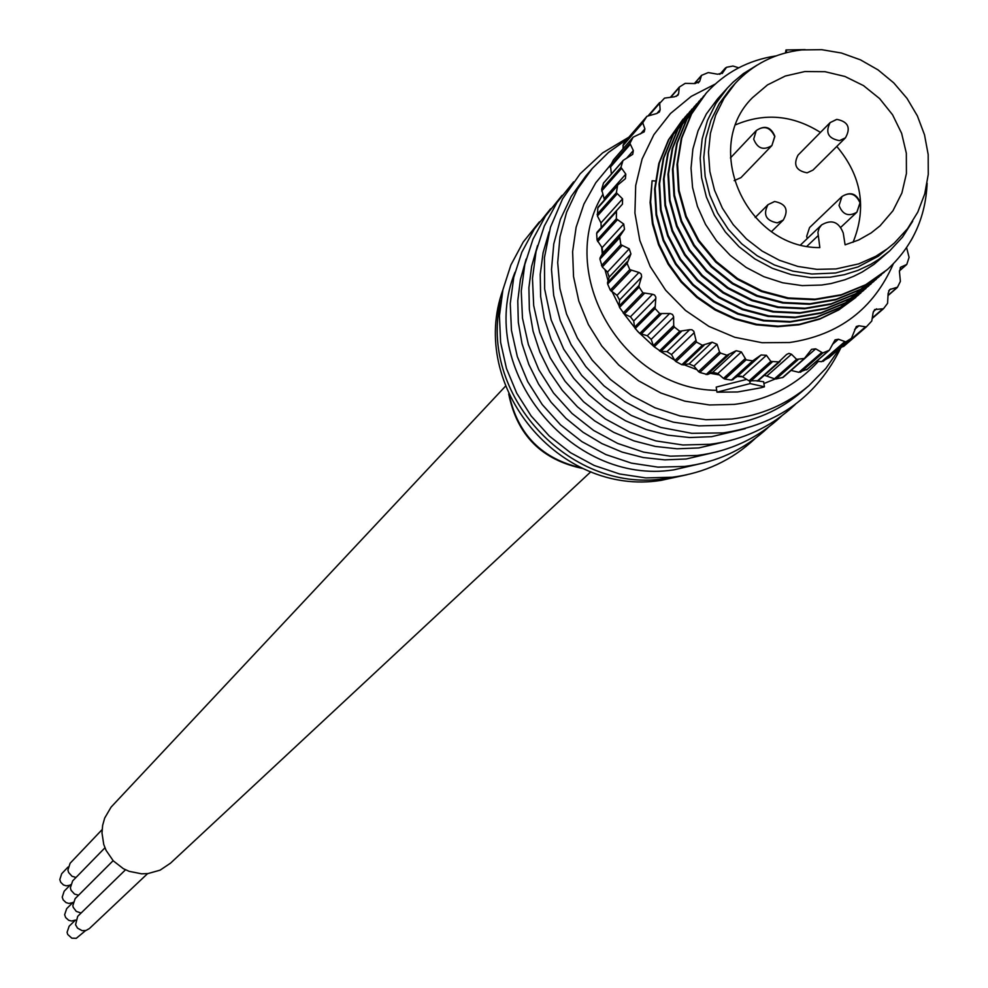 <?xml version="1.0" encoding="UTF-8"?>
<svg xmlns="http://www.w3.org/2000/svg" width="988" height="988" viewBox="0 0 988 988"><rect width="100%" height="100%" fill="white"/><g stroke="black" fill="none" stroke-linecap="round" stroke-linejoin="round"><path stroke-width="1.48" d="M730.453 88.685L719.289 103.579L710.965 120.326L705.741 138.419L703.777 157.314L705.148 176.432L709.816 195.192L717.634 213.038L728.366 229.401L741.692 243.789L757.191 255.769L774.419 264.969L792.821 271.12L811.84 274.022L835.539 272.997L857.905 266.97L878.233 256.275L894.35 243.048L887.249 248.877L875.652 256.374L858.757 263.87L836.021 268.934L816.891 269.353L797.81 266.427L779.347 260.264L762.069 251.026L746.508 239.01L733.145 224.572L722.376 208.147L714.534 190.252L709.853 171.43L708.47 152.238L710.434 133.294L715.683 115.139L724.031 98.343L735.22 83.4L730.453 88.685M894.35 243.048L907.527 228.722L917.778 212.136L924.756 193.833L928.263 174.419L928.177 154.523L924.509 134.8L917.37 115.88L907.021 98.392L893.782 82.906L878.085 69.913L860.437 59.836L841.43 53.019L821.658 49.672L801.787 49.919C775.271 52.994 753.091 64.158 735.22 83.4M819.842 247.605C746.335 248.186 701.406 147.941 752.411 97.738L767.491 84.919L785.275 76.039L804.8 71.556L825.054 71.704L844.95 76.471L863.475 85.598L879.629 98.602L892.572 114.793L901.636 133.343L906.342 153.263L906.428 173.518L901.883 193.031L892.942 210.777L880.073 225.82L871.132 232.933L858.671 239.998L845.098 244.839L843.246 233.032C838.849 221.769 831.624 219.077 821.584 224.918L819.101 228.29L817.916 232.353L819.842 247.605M853.039 242.319C866.982 207.949 861.573 175.988 836.787 146.434M820.46 132.417C792.907 115.114 764.687 112.558 735.813 124.723M774.777 136.097C770.838 126.797 764.663 124.957 756.277 130.564L753.683 139.11C757.5 148.608 763.576 150.744 771.924 145.52L740.938 177.655L734.158 180.643M813 170.072L807.147 172.826C796.081 170.776 793.043 164.873 798.02 155.141L830.155 122.586C825.079 132.516 828.191 138.53 839.479 140.642L845.444 137.826L813 170.072M807.27 238.553L806.677 236.342L809.555 227.586L841.986 196.526L839.047 205.455C842.653 214.717 848.593 216.965 856.88 212.21L840.862 227.24M757.117 65.109L743.371 73.606L733.034 82.226L727.403 88.018L715.991 103.271L707.494 120.413L702.172 138.925L700.183 158.253L701.604 177.815L706.383 197.007L714.386 215.248L725.377 231.995L739.012 246.704L754.894 258.955L772.505 268.366L791.339 274.652L810.802 277.616L830.303 277.183L844.357 274.701L857.88 270.416L870.663 264.413L878.653 259.498L889.719 250.866L874.01 264.352L862.154 272.046L853.706 276.269L844.901 279.765L831.13 283.531L821.695 285.038L802.157 285.606L782.669 282.778L763.81 276.665L746.162 267.439L730.255 255.398L716.572 240.899L705.518 224.4L697.442 206.406L692.563 187.461L691.032 168.158L692.884 149.077L698.047 130.824L706.371 113.929L717.572 98.924L727.403 88.018M912.714 221.213L902.55 237.083L889.719 250.866M785.435 52.907L786.003 49.968L805.146 49.622M927.127 183.249C925.62 217.829 912.332 246.617 887.261 269.613L865.772 284.705L841.344 294.72L815.075 299.191L788.214 297.919L761.983 290.941L737.604 278.604L716.238 261.474L698.862 240.38L686.277 216.31L679.077 190.4L677.57 163.885L681.806 138.011L691.575 113.978L706.383 92.921C725.007 72.495 748.188 60.157 775.938 55.921M884.309 272.182L860.61 289.286L836.256 299.265L810.074 303.724L783.286 302.452L757.141 295.498L732.849 283.198L711.558 266.118L694.231 245.086L681.708 221.09L674.532 195.266L673.038 168.837L677.262 143.038L687.006 119.091L703.839 95.848M879.11 276.776L855.485 293.831L831.204 303.785L805.096 308.219L778.396 306.959L752.337 300.019L728.131 287.755L706.902 270.737L689.636 249.766L677.15 225.844L670.012 200.107L668.53 173.764L672.754 148.039L682.473 124.167L699.245 101.011M786.003 49.968L786.893 52.537M886.607 270.193L865.13 285.273L840.702 295.288L814.458 299.759L787.597 298.487L761.378 291.509L737.011 279.172L715.658 262.055L698.281 240.973L685.709 216.903L678.509 191.017L677.002 164.514L681.238 138.641L690.995 114.62L705.877 93.514M881.382 274.825L859.968 289.855L835.613 299.833L809.444 304.292L782.681 303.007L756.536 296.067L732.256 283.766L710.977 266.698L693.662 245.679L681.14 221.695L673.964 195.883L672.47 169.454L676.694 143.668L686.438 119.733L701.208 98.751M876.319 279.295L854.855 294.387L830.575 304.341L804.479 308.787L777.791 307.515L751.745 300.587L727.539 288.323L706.321 271.317L689.068 250.359L676.582 226.45L669.444 200.712L667.962 174.37L672.186 148.669L681.905 124.797L696.626 103.888M858.658 294.881L839.392 309.38L820.262 318.605L799.65 324.262L778.198 326.164L756.573 324.249L735.467 318.593L715.534 309.368L697.392 296.857L681.621 281.469L668.715 263.697L659.058 244.098L652.982 223.3L650.635 201.972L652.105 180.779L655.316 180.989M873.948 281.345L850.458 298.302L826.252 308.244L800.231 312.69L773.616 311.442L747.62 304.539L723.488 292.325L702.32 275.368L685.104 254.472L672.655 230.624L665.529 204.961L664.047 178.692L668.259 153.041L677.941 129.23L694.663 106.148M868.823 285.89L845.395 302.797L821.263 312.702L795.328 317.136L768.8 315.888L742.89 309.009L718.832 296.845L697.738 279.937L680.584 259.103L668.172 235.342L661.071 209.752L659.589 183.57L663.788 158.006L673.446 134.269L690.13 111.249M863.722 290.398L840.356 307.256L816.298 317.136L790.449 321.557L763.996 320.31L738.184 313.455L714.201 301.315L693.168 284.47L676.076 263.71L663.714 240.022L656.637 214.519L655.168 188.412L659.366 162.934L668.987 139.271L685.61 116.312M855.83 297.437L838.775 309.936L819.645 319.149L799.033 324.805L777.593 326.707L755.981 324.805L734.887 319.149L714.954 309.923L696.824 297.413L681.065 282.037L668.16 264.265L658.514 244.678L652.426 223.893L650.092 202.565L652.105 180.779M871.107 283.914L849.828 298.87L825.622 308.799L799.613 313.245L773.011 311.998L747.027 305.107L722.907 292.893L701.739 275.936L684.536 255.052L672.087 231.217L664.973 205.566L663.491 179.297L667.703 153.659L677.385 129.86L692.069 109.001M865.982 288.447L844.765 303.353L820.645 313.258L794.723 317.691L768.195 316.444L742.309 309.577L718.251 297.4L697.17 280.506L680.016 259.683L667.616 235.922L660.515 210.358L659.045 184.176L663.232 158.623L672.89 134.899L687.525 114.102M860.894 292.954L839.738 307.811L815.68 317.679L789.844 322.1L763.403 320.853L737.591 314.011L713.62 301.871L692.6 285.038L675.52 264.278L663.158 240.603L656.094 215.112L654.624 189.017L658.811 163.539L668.431 139.888L683.128 119.042M715.201 84.066L691.23 96.392L670.494 113.484L653.895 134.652L642.114 158.994L635.704 185.509L634.926 213.05L639.829 240.467L650.215 266.55L665.653 290.225L685.487 310.442L708.841 326.349L734.739 337.266L762.069 342.725L789.647 342.515C839.01 335.179 873.565 308.972 893.3 263.882M722.092 73.557L726.575 67.27L732.973 66.035L738.715 67.789M722.784 72.791L717.782 74.236L708.235 72.569L701.529 75.372L694.379 83.523M698.207 82.955L699.702 81.263L701.529 75.372M699.702 81.263L695.058 83.572L685.19 83.363L679.299 87.08L670.568 97.12M676.249 96.392L678.608 93.699L679.299 87.08M678.608 93.699L677.916 95.268L674.471 96.799L664.541 98.108L648.424 115.473L659.515 102.703M656.897 113.472L660.145 109.742L659.626 102.554M660.145 109.742L659.404 111.99L656.65 113.534L646.955 116.288L627.343 138.938M640.508 133.923L644.905 128.885L642.756 122.808L646.955 116.288M644.905 128.885L644.188 131.873L633.11 137.184L613.894 159.377M626.651 158.191L633.333 150.571L629.924 143.322L633.11 137.184M633.333 150.571L632.74 154.313L623.243 160.352L604.335 182.163L623.243 160.352M601.63 189.326L603.483 183.151L622.823 161.069L620.958 167.318L601.63 189.326L604.471 199.947M604.187 198.563L625.799 174.147L620.958 167.318M625.799 174.147L625.416 178.655L617.648 185.077L598.234 206.986L617.389 185.435M617.117 186.189L597.839 207.937L597.431 215.977L600.976 222.918L622.564 198.872L616.376 192.734L617.648 185.077M622.564 198.872L622.465 204.133L597.024 232.266L616.512 210.629L616.339 218.78L597.061 240.072L602.087 247.667L602.878 252.866L600.087 257.806L619.649 236.527L624.502 229.302L623.7 224.017L616.339 218.78M619.278 238.157L599.951 259.177L602.285 266.97L607.496 272.058L629.22 248.803L620.847 244.666L619.649 236.527M629.22 248.803L630.924 253.916L627.108 263.401L629.788 269.601L610.288 290.163L617.043 295.338L619.562 300.043L619.13 306.045L639.001 285.458L641.607 276.751L641.261 274.207L639.384 272.602L629.788 269.601M639.162 287.113L619.525 307.429L624.33 314.036L630.43 316.79L652.537 294.263L642.855 292.794L639.162 287.113L639.001 285.458M652.537 294.263L654.612 295.042L655.847 297.141L655.081 308.552L659.688 313.554L639.742 333.487L647.264 335.747L651.203 339.366L653.327 345.578L673.705 325.583L673.618 316.728L672.507 314.456L670.136 313.517L659.688 313.554M674.372 327.065L654.217 346.8L660.873 351.419L666.999 351.629L689.71 329.671L679.732 331.227L674.372 327.065L673.705 325.583M689.71 329.671L691.983 329.77L693.823 331.326L696.441 342.07L702.394 345.257L681.844 364.733L689.056 363.942L693.934 366.042L698.479 371.562L719.523 351.963L717.078 344.33L712.113 342.194L702.394 345.257M720.598 353.111L699.776 372.464L707.445 374.551L712.731 372.303L736.171 350.703L726.97 355.235L720.598 353.111L719.523 351.963M736.171 350.703L741.383 351.963L746.101 359.854L752.695 360.842L731.429 380.071L737.295 376.477L742.519 376.811L749.065 380.837L770.838 361.398L766.441 355.297L761.13 354.964L752.695 360.842M906.601 247.618L909.084 257.386L906.786 264.451L900.686 267.217L899.451 271.638L900.389 281.382L897.512 287.175L889.62 289.595L888.138 293.387L887.582 303.316L883.47 308.738L874.676 309.553L873.108 312.677L871.774 321.026L866.291 326.929L858.918 325.768L856.312 326.497L851.446 338.291L845.777 341.885L838.429 339.23L835.07 339.884L829.34 350.209L822.782 352.963L815.718 348.826L811.605 349.307L804.405 358.459L796.6 359.336L791.474 354.235L788.943 353.371L786.596 354.482L778.779 361.929L770.838 361.398M912.9 237.194L911.022 240.578M866.266 326.942L841.924 347.146L865.019 327.275M841.109 347.196L841.924 347.146M828.969 357.631L821.608 361.67L844.419 341.996M816.607 361.238L821.608 361.67M807.282 369.179L798.897 372.328L821.386 352.79M791.079 370.426L798.897 372.328M804.788 358.323L783.212 377.305L776.086 378.984L774.469 378.787L796.6 359.336M764.391 375.279L774.469 378.787M779.89 361.509L758.241 380.726L749.065 380.837M746.101 359.854L724.92 379.096L731.429 380.071M724.92 379.096L723.475 378.404L744.89 358.916M712.731 372.303L717.856 373.538L723.475 378.404M699.776 372.464L698.479 371.562M696.441 342.07L675.965 361.583L681.844 364.733M675.965 361.583L674.853 360.509L695.552 340.736M666.999 351.629L671.482 354.531L674.853 360.509M654.217 346.8L653.327 345.578M655.081 308.552L635.21 328.559L639.742 333.487M635.21 328.559L634.568 327.238L654.661 306.972M630.43 316.79L633.716 321.014L634.568 327.238M619.525 307.429L619.13 306.045M627.108 263.401L607.657 284.062L610.288 290.163M607.657 284.062L607.521 282.667L627.207 261.734M607.496 272.058L609.176 277.085L607.521 282.667M599.951 259.177L600.087 257.806M615.919 212.148L596.641 233.526L597.061 240.072M596.641 233.526L597.024 232.266M600.976 222.918L601.223 227.611M597.839 207.937L598.234 206.986M603.483 183.151L603.829 182.521M632.863 137.542L613.387 159.957L610.485 165.663L611.362 173.913M646.918 116.349L623.379 144.1L622.946 148.892M627.084 139.259L608.472 152.473L592.232 168.516L608.546 152.374L627.294 138.999M746.706 379.392L716.201 387.098L716.979 392.174L737.628 391.977L761.143 387.753L764.416 386.802L763.638 381.739L757.858 380.973M764.416 386.802L750.114 383.566L716.979 392.174M749.744 381.146L750.114 383.566M808.777 385.765L801.367 392.088C779.359 410.625 753.807 421.666 724.71 425.211L698.936 425.902L673.211 422.135L648.313 414.021L624.996 401.807L603.94 385.826L585.798 366.585L571.101 344.651L560.295 320.692L553.7 295.412L551.502 269.576L553.762 243.962L560.406 219.336L571.225 196.427L585.884 175.901L592.232 168.516L577.511 189.128L566.643 212.148L559.974 236.898L557.701 262.623L559.912 288.582L566.544 313.986L577.412 338.069L592.17 360.101L610.411 379.441L631.567 395.496L655.007 407.785L680.028 415.936L705.864 419.715L731.762 419.036C760.995 415.466 786.67 404.376 808.777 385.765L825.931 368.351L839.862 348.27M745.261 428.669L711.632 436.684L689.686 437.536L667.703 435.14L646.164 429.521L625.565 420.789L606.336 409.168L588.91 394.891L573.695 378.281L560.999 359.694L551.131 339.563L544.289 318.334L540.634 296.462L540.226 274.442L543.079 252.767L549.118 231.896M731.503 440.216L698.788 447.935L677.089 448.799L655.34 446.44L634.037 440.907L613.647 432.312L594.615 420.839L577.363 406.747L562.283 390.359L549.699 372.019L539.88 352.136L533.063 331.141L529.37 309.528L528.901 287.743L531.643 266.278L537.534 245.604M718.004 451.553L686.178 459L664.702 459.865L643.2 457.543L622.119 452.084L601.951 443.612L583.105 432.299L566.025 418.406L551.082 402.215L538.596 384.11L528.839 364.461L522.034 343.725L518.317 322.347L517.774 300.809L520.404 279.555L526.147 259.078M704.728 462.693L673.791 469.856C570.484 485.923 476.055 368.302 514.97 272.305M590.824 471.782L170.529 863.154L160.105 870.156L147.978 873.565L141.63 873.812L129.181 871.342L123.364 868.687L113.287 860.857L106.062 850.347L103.74 844.394L101.999 833.057L102.629 825.412L104.691 818.052L111.088 807.122L505.498 386.185M81.115 913.011L76.286 911.405L73.223 907.317L72.816 905.65L75.162 898.623L113.126 860.696M85.598 930.585L76.274 938.316L71.828 938.18L67.715 934.463L67.073 932.302L69.148 926.201L75.496 920.038L71.63 921.014L68.678 920.285L65.677 917.58L64.64 914.715L66.665 908.688L73.013 902.353M76.027 877.455L72.001 876.257L68.629 872.54L67.913 870.107L70.111 863.253L102.097 829.624M70 885.236L66.258 885.841L63.504 884.976L60.75 882.309L59.799 879.592L61.688 873.713L68.061 867.032M78.571 895.227L74.508 894.054L71.087 890.324L70.358 887.866L72.63 880.926L104.938 847.815M72.729 902.637L68.913 903.427L66.073 902.612L63.207 899.932L62.219 897.141L64.171 891.201L70.531 884.692M147.607 873.602L89.402 928.547L86.018 930.474L82.103 930.647L77.533 928.14L75.557 924.731L77.694 916.333L125.513 869.786M817.99 235.786L806.998 246.197M771.529 231.563L783.262 220.077L777.309 222.868C765.922 220.732 762.822 214.668 768.009 204.664L774.036 201.811M730.428 157.944L756.277 130.564C763.959 125.377 769.985 127.106 774.333 135.739M774.839 136.468L771.924 145.52L774.58 136.9M836.194 119.709L830.155 122.586L836.564 119.449M859.881 203.207L856.88 212.21L860.178 202.775M859.646 202.071C855.522 193.636 849.631 191.783 841.986 196.526C850.335 191.4 856.374 193.364 860.116 202.404M719.807 74.372L725.476 67.987M694.515 83.535L701.27 75.841M679.065 87.475L670.667 97.108M670.926 97.096L678.978 87.846M649.178 115.3L659.268 103.666M642.99 121.475L623.379 144.1M622.922 145.693L642.756 122.808M629.924 143.322L610.485 165.663M610.288 167.293L629.949 144.717M601.692 190.968L621.254 168.713M616.376 192.734L597.11 214.384M597.431 215.977L616.944 194.093M597.629 241.578L617.154 220.052M602.087 247.667L623.7 224.017M602.878 252.866L624.502 229.302M620.847 244.666L601.494 265.587M602.285 266.97L621.897 245.814M609.176 277.085L630.924 253.916M611.276 291.374L631.023 270.576M617.043 295.338L638.927 272.466M619.562 300.043L641.484 277.233M642.855 292.794L623.169 313.035M624.33 314.036L644.275 293.572M633.716 321.014L655.871 298.549M641.027 334.265L661.219 314.098M647.264 335.747L669.642 313.529M651.203 339.366L673.655 317.21M679.732 331.227L659.502 350.901M660.873 351.419L681.362 331.523M671.482 354.531L694.268 332.623M683.239 364.992L704.061 345.294M689.056 363.942L712.113 342.194M693.934 366.042L717.078 344.33M726.97 355.235L706.062 374.551M707.445 374.551L728.625 355.001M717.856 373.538L741.383 351.963M732.75 379.8L754.289 360.348M737.295 376.477L761.13 354.964M742.519 376.811L766.441 355.297M772.159 362.09L750.621 381.282M778.779 361.929L757.141 381.121M767.17 375.749L791.474 354.235M797.983 359.768L776.086 378.984M804.405 358.459L782.422 377.688M805.628 357.644L815.718 348.826M822.782 352.963L800.539 372.266M828.821 350.542L806.492 369.87M832.39 344.466L838.429 339.23M845.777 341.885L823.226 361.336M851.248 338.439L828.623 357.94M854.632 329.461L858.918 325.768M873.367 311.603L876.566 308.836M872.268 317.951L882.556 309.083M883.198 308.935L872.194 318.42M888.681 290.867L890.843 288.978M888.126 295.276L896.511 287.99M896.585 287.977L888.126 295.326M900.13 267.859L901.34 266.797M899.389 270.86L906.465 264.648M601.692 247.136L602.272 253.941M604.94 269.563L608.077 280.802M612.301 292.09L619.143 305.922M623.996 313.863L637.692 331.437L654.019 346.627M660.305 351.32L674.668 360.175M684.202 364.819L696.935 369.685M710.36 373.316L719.474 374.946M737.591 376.292L741.395 376.255M775.197 378.984L763.909 383.542M602.816 194.414C554.861 273.108 622.465 389.778 716.695 390.346M611.239 164.107L595.764 182.768L583.933 204.034L576.128 227.24L572.62 251.668L573.534 276.554L578.82 301.081L588.342 324.496L601.791 346.035L618.747 365.029L638.668 380.849L660.91 393.026L684.783 401.14L709.52 404.969L734.331 404.388C767.874 400.14 795.896 385.802 818.36 361.398M500.916 300.389C477.476 393.261 568.545 493.148 663.627 478.76L676.595 476.648M509.277 395.237C518.033 434.844 542.202 459.099 581.784 467.979M800.7 244.802L821.584 224.918M774.382 201.577L768.009 204.664L755.203 217.484M783.262 220.077C788.906 209.999 786.065 203.824 774.753 201.54M845.444 137.826C851.014 127.835 848.186 121.685 836.984 119.412M725.624 67.789L719.77 74.372M780.088 361.349L758.241 380.726M805.319 357.977L783.212 377.305M829.34 350.209L806.974 369.586M851.446 338.291L828.809 357.792M866.291 326.929L843.456 346.566M883.47 308.738L872.182 318.482M897.104 287.693L888.126 295.498M906.786 264.451L899.389 270.934M841.171 347.196C817.187 396.25 777.828 424.815 723.068 432.905L691.785 433.312L660.774 427.421L631.32 415.466L604.631 397.929L581.784 375.514L563.716 349.159L551.168 319.927L544.647 289.015L544.425 257.695L550.477 227.228L562.567 198.872L580.178 173.764L602.594 152.93L628.874 137.171M795.389 404.314C771.554 426.828 743.112 440.142 710.026 444.291L682.906 444.995L655.871 440.907L629.776 432.139L605.446 418.986L583.636 401.832L565.037 381.232L550.23 357.817L539.67 332.326L533.693 305.564L532.47 278.369L536.052 251.582L544.302 226.054L556.96 202.565L573.633 181.841M781.78 415.874C758.167 438.153 729.984 451.355 697.232 455.456L670.333 456.172L643.546 452.121L617.698 443.451L593.59 430.422L571.978 413.429L553.539 393.026L538.868 369.833L528.395 344.577L522.467 318.062L521.256 291.102L524.801 264.562L532.977 239.244L545.512 215.952L562.036 195.414M768.429 427.236C745.014 449.293 717.09 462.359 684.647 466.435L657.996 467.139L631.456 463.137L605.829 454.554L581.932 441.648L560.517 424.828L542.251 404.598L527.703 381.627L517.329 356.606L511.451 330.325L510.253 303.612L513.748 277.295L521.849 252.199L534.273 229.105L550.637 208.727M755.301 438.376C732.096 460.223 704.432 473.166 672.297 477.216L645.88 477.92L619.562 473.968L594.171 465.459L570.484 452.677L549.266 436.017L531.161 415.985L516.736 393.212L506.449 368.413L500.62 342.367L499.434 315.888L502.904 289.805L510.92 264.932L523.232 242.023L539.436 221.806M686.993 474.746L660.861 480.415C559.467 496.495 468.139 386.493 502.855 290.003M583.056 468.559C541.832 460.087 517.045 435.226 508.709 393.965"/></g></svg>
